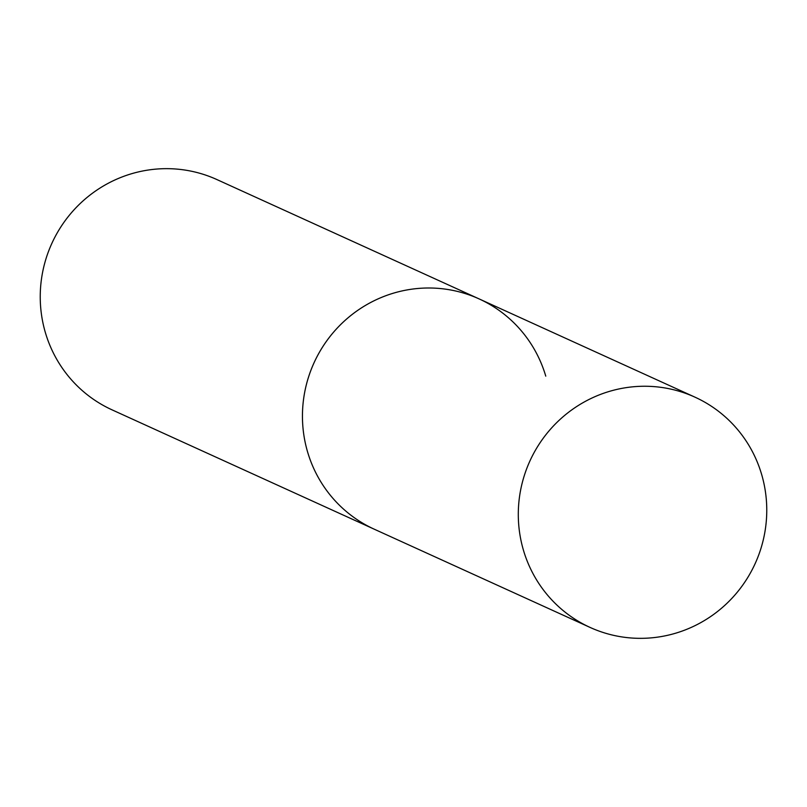 <?xml version="1.0" encoding="UTF-8"?>
<svg xmlns="http://www.w3.org/2000/svg" width="807" height="807" viewBox="0 0 807 807"><rect width="100%" height="100%" fill="white"/><g stroke="black" fill="none" stroke-linecap="round" stroke-linejoin="round"><path stroke-width="1.21" d="M590.119 627.442A126.517 123.753 -65.5 0 1 523.44 550.203A126.517 123.753 -65.5 0 1 561.359 418.258A126.517 123.753 -65.5 0 1 694.938 397.145A126.517 123.753 -65.5 0 1 755.17 563.558A126.517 123.753 -65.5 0 1 590.119 627.442L374.266 529.2A126.517 123.753 114.5 0 1 307.588 451.95A126.517 123.753 114.5 0 1 345.507 320.006A126.517 123.753 114.5 0 1 479.086 298.893L216.881 179.558A126.517 123.753 114.5 0 0 51.83 243.442A126.517 123.753 114.5 0 0 112.062 409.855L374.266 529.2A126.517 123.753 -65.5 0 1 314.044 362.787A126.517 123.753 -65.5 0 1 479.086 298.893A126.517 123.753 -65.5 0 1 545.764 376.143M479.086 298.893L694.938 397.145"/></g></svg>
